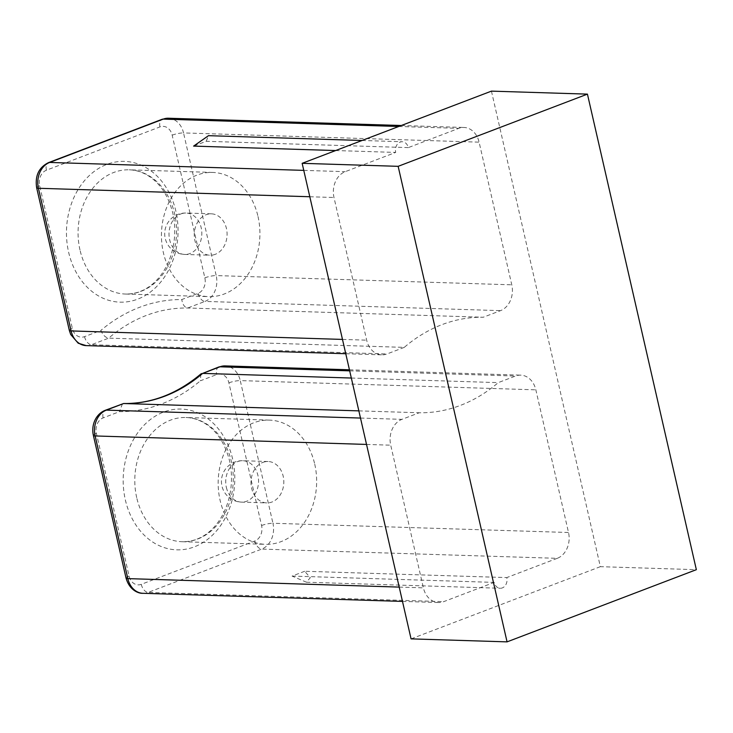 <?xml version="1.0" encoding="UTF-8"?>
<svg xmlns="http://www.w3.org/2000/svg" width="733" height="733" viewBox="0 0 733 733"><rect width="100%" height="100%" fill="white"/><g stroke="black" fill="none" stroke-linecap="round" stroke-linejoin="round"><path stroke-width="0.55" stroke-dasharray="3.67 2.75" d="M262.872 462.395A20.707 16.41 -88.2 0 1 268.058 461.506A20.707 16.41 -88.2 0 1 283.698 479.428A20.707 16.41 -88.2 0 1 271.943 502.023A20.707 16.41 -88.2 0 1 266.757 502.911A20.707 16.41 -88.2 0 1 251.107 484.999A20.707 16.41 -88.2 0 1 262.872 462.395M215.218 254.342A20.707 16.41 -88.2 0 1 210.032 255.231A20.707 16.41 -88.2 0 1 194.382 237.318A20.707 16.41 -88.2 0 1 206.138 214.714A20.707 16.41 -88.2 0 1 211.324 213.825A20.707 16.41 -88.2 0 1 226.973 231.747A20.707 16.41 -88.2 0 1 215.218 254.342M258.007 216.482A62.131 49.23 -88.2 0 1 208.74 296.636A62.131 49.23 -88.2 0 1 163.358 252.583A62.131 49.23 -88.2 0 1 212.625 172.429A62.131 49.23 -88.2 0 1 258.007 216.482M314.732 464.163A62.131 49.23 -88.2 0 1 265.465 544.317A62.131 49.23 -88.2 0 1 220.083 500.263A62.131 49.23 -88.2 0 1 269.35 420.11A62.131 49.23 -88.2 0 1 314.732 464.163M491.44 91.13L600.354 566.673L696.35 569.678M600.354 566.673L411.066 638.874M557.272 558.326L506.796 577.577A8.283 6.56 -88.2 0 1 500.227 588.269A8.283 6.56 -88.2 0 1 494.179 582.396L443.703 601.646A20.707 16.41 -88.2 0 1 438.517 602.535A20.707 16.41 -88.2 0 1 423.39 587.848L390.716 445.188A20.707 16.41 -88.2 0 1 401.95 419.349L419.23 412.761A171.641 135.99 91.8 0 0 498.238 382.626L515.528 376.038A20.707 16.41 -88.2 0 1 520.705 375.149A20.707 16.41 -88.2 0 1 535.841 389.837L568.515 532.497A20.707 16.41 -88.2 0 1 557.272 558.326L261.699 549.09A20.707 16.41 91.8 0 0 272.942 523.261L568.515 532.497M404.259 347.378L386.978 353.966A20.707 16.41 -88.2 0 1 381.792 354.854A20.707 16.41 -88.2 0 1 366.665 340.167L333.991 197.507A20.707 16.41 -88.2 0 1 345.225 171.669L395.701 152.418A8.283 6.56 -88.2 0 1 402.27 141.735A8.283 6.56 -88.2 0 1 408.318 147.608L458.794 128.357A20.707 16.41 -88.2 0 1 463.98 127.469A20.707 16.41 -88.2 0 1 479.107 142.156L511.781 284.816A20.707 16.41 -88.2 0 1 500.547 310.645L483.267 317.242A171.641 135.99 91.8 0 0 404.259 347.378L108.686 338.142C105.433 337.574 102.822 334.999 100.852 330.427L84.533 336.649A12.424 9.85 -88.2 0 1 72.347 328.375L39.674 185.706A12.424 9.85 -88.2 0 1 46.417 170.212L159.986 126.891A12.424 9.85 -88.2 0 1 172.173 135.165L204.846 277.834A12.424 9.85 -88.2 0 1 198.112 293.328L181.793 299.559A179.933 142.55 91.8 0 0 100.852 330.427M86.219 345.619A20.707 16.41 91.8 0 0 91.405 344.73L108.686 338.142A171.641 135.99 -88.2 0 1 187.694 308.007L483.267 317.242M335.659 150.549L395.701 152.418M408.318 147.608L206.22 141.295L193.604 146.105M206.22 141.295L208.474 135.678M304.699 571.264L292.082 576.083L306.44 582.213L310.297 577.705L304.699 571.264L506.796 577.577M292.082 576.083L494.179 582.396M351.327 378.036L498.238 382.626M358.84 410.874L419.23 412.761M200.842 374.004L200.393 380.794L216.711 374.572A12.424 9.85 -88.2 0 1 228.898 382.846L261.58 525.515A12.424 9.85 -88.2 0 1 254.837 541.009L141.258 584.329A12.424 9.85 -88.2 0 1 129.072 576.056L96.399 433.386A12.424 9.85 -88.2 0 1 103.142 417.892L119.461 411.662A179.933 142.55 91.8 0 0 200.393 380.794M122.493 403.727L119.461 411.662M198.112 293.328A8.283 4.801 -110.9 0 0 204.974 301.41L187.694 308.007C184.56 307.393 182.599 304.571 181.793 299.559M136.714 497.661A62.131 49.23 -88.2 0 1 185.98 417.508A62.131 49.23 -88.2 0 1 231.362 461.561A62.131 49.23 -88.2 0 1 182.105 541.714A62.131 49.23 -88.2 0 1 136.714 497.661M232.618 458.995A70.423 55.79 91.8 0 0 163.56 412.083A70.423 55.79 91.8 0 0 125.352 499.906A70.423 55.79 91.8 0 0 194.419 546.818A70.423 55.79 91.8 0 0 232.618 458.995M79.989 249.98A62.131 49.23 -88.2 0 1 129.255 169.827A62.131 49.23 -88.2 0 1 174.637 213.88A62.131 49.23 -88.2 0 1 125.37 294.034A62.131 49.23 -88.2 0 1 79.989 249.98M175.893 211.315A70.423 55.79 91.8 0 0 106.835 164.403A70.423 55.79 91.8 0 0 68.627 252.225A70.423 55.79 91.8 0 0 137.694 299.137A70.423 55.79 91.8 0 0 175.893 211.315M226.369 487.436A20.707 16.41 91.8 0 0 241.496 502.123A20.707 16.41 91.8 0 0 246.682 501.235A20.707 16.41 91.8 0 0 257.915 475.405A20.707 16.41 91.8 0 0 242.788 460.718A20.707 16.41 91.8 0 0 237.602 461.607A20.707 16.41 91.8 0 0 226.369 487.436M180.877 213.926A20.707 16.41 -88.2 0 1 186.063 213.037A20.707 16.41 -88.2 0 1 201.19 227.725A20.707 16.41 -88.2 0 1 189.957 253.554A20.707 16.41 -88.2 0 1 184.771 254.443A20.707 16.41 -88.2 0 1 169.644 239.755A20.707 16.41 -88.2 0 1 180.877 213.926M84.533 336.649A8.283 4.801 69.1 0 0 91.405 344.73L386.978 353.966M204.846 277.834A8.283 1.585 167.1 0 1 216.208 275.581A20.707 16.41 91.8 0 1 204.974 301.41L500.547 310.645M172.173 135.165A8.283 1.585 167.1 0 1 183.534 132.92L216.208 275.581L511.781 284.816M168.407 118.233A20.707 16.41 91.8 0 1 183.534 132.92L479.107 142.156M398.752 126.479L458.794 128.357M303.764 170.377L345.225 171.669M309.802 196.746L333.991 197.507M342.476 339.416L366.665 340.167M142.944 593.299A20.707 16.41 91.8 0 0 148.13 592.411L443.703 601.646M141.258 584.329A8.283 4.801 -110.9 0 0 148.13 592.411L261.699 549.09A8.283 4.801 -110.9 0 1 254.837 541.009M261.58 525.515A8.283 1.585 -12.9 0 1 272.942 523.261L240.268 380.601L535.841 389.837M228.898 382.846A8.283 1.585 -12.9 0 1 240.268 380.601A20.707 16.41 91.8 0 0 225.141 365.914M349.678 370.852L515.528 376.038M360.489 418.057L401.95 419.349M366.527 444.427L390.716 445.188M399.201 587.096L423.39 587.848M218.819 366.986A8.283 4.801 -110.9 0 0 216.711 374.572M129.072 576.056A8.283 1.585 -12.9 0 0 126.049 578.062M96.399 433.386A8.283 1.585 -12.9 0 0 93.375 435.393M103.142 417.892A8.283 4.801 69.1 0 1 105.24 410.306M46.417 170.212A8.283 4.801 69.1 0 1 48.515 162.625M36.65 187.712A8.283 1.585 167.1 0 1 39.674 185.706M69.323 330.381A8.283 1.585 167.1 0 1 72.347 328.375M159.986 126.891A8.283 4.801 69.1 0 1 162.085 119.305M269.35 420.11L185.98 417.508C192.733 417.691 199.275 419.807 205.625 423.848C217.179 431.343 225.168 443.731 229.594 461.002C238.216 499.741 216.427 542.365 182.105 541.714L265.465 544.317M212.625 172.429L129.255 169.827C136.008 170.01 142.55 172.127 148.9 176.167C160.454 183.662 168.443 196.05 172.869 213.321C181.491 252.06 159.702 294.684 125.37 294.034L208.74 296.636M268.058 461.506L242.788 460.718A20.707 20.707 0 0 0 221.723 484.861A20.707 20.707 0 0 0 241.496 502.123L266.757 502.911M211.324 213.825L186.063 213.037A20.707 20.707 0 0 0 164.989 237.18A20.707 20.707 0 0 0 184.771 254.443L210.032 255.231M401.299 125.508L463.98 127.469M362.056 140.479L402.27 141.735M345.756 353.727L381.792 354.854M349.439 369.799L520.705 375.149M402.481 601.408L438.517 602.535M306.44 582.213L500.227 588.269"/><path stroke-width="1.1" d="M398.147 166.327L587.435 94.126L696.35 569.678L507.062 641.87L398.147 166.327L302.152 163.322L491.44 91.13L587.435 94.126M302.152 163.322L411.066 638.874L507.062 641.87M362.056 140.479L208.474 135.678L193.604 146.105L335.659 150.549M349.678 370.852L219.955 366.802A8.283 4.801 -110.9 0 0 218.819 366.986L225.141 365.914A20.707 16.41 91.8 0 0 219.955 366.802L202.665 373.39L351.327 378.036M218.819 366.986L202.665 373.39A171.641 135.99 -88.2 0 1 123.657 403.526L358.84 410.874M201.566 373.573L200.842 374.004C177.047 393.96 151.31 403.801 123.611 403.526L105.24 410.306A8.283 4.801 69.1 0 1 106.377 410.123L360.489 418.057M366.527 444.427L95.143 435.952L127.817 578.612A20.707 16.41 91.8 0 0 142.944 593.299C138.766 593.648 129.503 590.404 126.049 578.062L93.375 435.393A8.283 1.585 -12.9 0 0 95.143 435.952A20.707 16.41 91.8 0 1 106.377 410.123L123.611 403.526M162.085 119.305L48.515 162.625A8.283 4.801 69.1 0 1 49.652 162.442L163.221 119.122A8.283 4.801 69.1 0 0 162.085 119.305L168.407 118.233A20.707 16.41 91.8 0 0 163.221 119.122L398.752 126.479M309.802 196.746L38.418 188.271A20.707 16.41 91.8 0 1 49.652 162.442L303.764 170.377M48.515 162.625C38.849 167.408 34.891 175.764 36.65 187.712A8.283 1.585 167.1 0 0 38.418 188.271L71.092 330.931L342.476 339.416M36.65 187.712L69.323 330.381A8.283 1.585 167.1 0 0 71.092 330.931A20.707 16.41 91.8 0 0 86.219 345.619L345.756 353.727M126.049 578.062A8.283 1.585 -12.9 0 0 127.817 578.612L399.201 587.096M168.407 118.233L401.299 125.508M225.141 365.914L349.439 369.799M142.944 593.299L402.481 601.408M93.375 435.393C92.166 429.749 92.834 424.398 95.382 419.349C97.746 414.97 101.035 411.955 105.24 410.306M69.323 330.381L70.689 334.486L78.22 343.227L86.219 345.619"/></g></svg>
